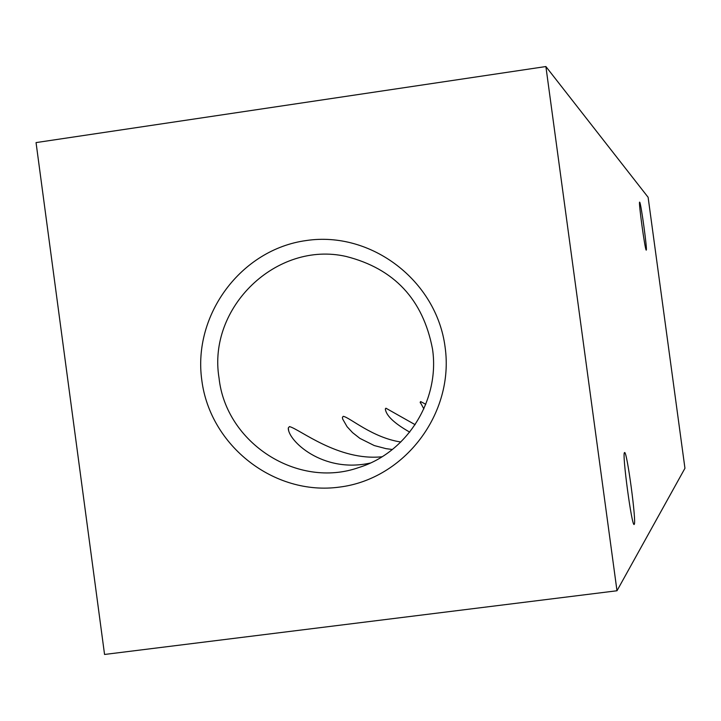 <?xml version="1.0" encoding="UTF-8"?>
<svg xmlns="http://www.w3.org/2000/svg" width="721" height="721" viewBox="0 0 721 721"><rect width="100%" height="100%" fill="white"/><g stroke="black" fill="none" stroke-linecap="round" stroke-linejoin="round"><path stroke-width="1.08" d="M201.817 380.318C192.543 314.861 241.102 249.412 306.155 240.553C371.072 230.72 436.593 280.577 445.091 347.053C454.554 413.394 404.607 479.15 339.375 487.108C274.259 496.057 210.135 445.902 201.817 380.318M432.501 348.964C423.02 299.503 394.234 268.672 346.134 256.46C276.603 240.526 207.224 307.516 219.058 378.146C225.997 443.145 297.638 489.298 358.968 467.478C407.329 452.536 440.161 399.867 432.501 348.964M634.246 524.329C636.652 522.572 626.882 450.156 624.566 452.572L624.512 452.608C621.844 452.68 631.902 527.592 634.165 524.419L634.246 524.329M646.214 250.097L646.241 250.106C647.593 251.296 640.951 202.691 639.698 202.177L639.653 202.141C638.247 200.654 645.052 250.331 646.214 250.097M425.787 404.301L420.649 401.57L420.208 402.165L423.858 408.888M415.134 424.687L385.924 408.194L385.338 408.951C386.077 415.566 394.207 423.29 409.717 432.131M400.831 442C372.415 437.755 349.586 417.225 343.232 416.332L342.421 417.333L342.646 418.991L347.062 426.679L352.578 432.636L359.896 438.377L374.271 445.56L385.987 448.651L392.359 449.498M382.004 456.772C338.311 461.26 299.557 428.977 289.454 426.589L288.292 427.95C287.643 440.216 322.431 473.742 370.333 463.035M104.554 654.461L616.987 590.76L545.887 66.539L36.05 142.596L104.554 654.461M545.887 66.539L648.116 197.284L684.95 468.28L616.987 590.76M288.634 430.491L288.292 427.95M342.646 418.973L342.421 417.333M385.492 410.051L385.338 408.951M420.316 402.931L420.208 402.165"/></g></svg>
